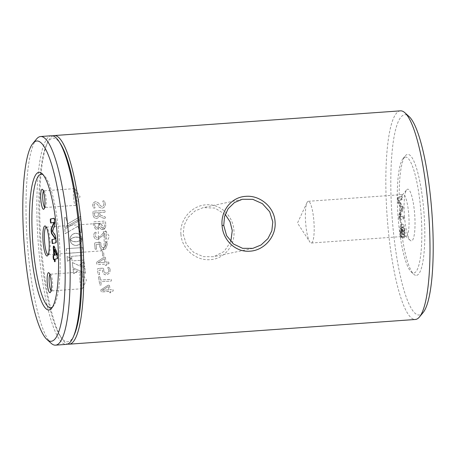 <?xml version="1.0" encoding="UTF-8"?>
<svg xmlns="http://www.w3.org/2000/svg" width="456" height="456" viewBox="0 0 456 456"><rect width="100%" height="100%" fill="white"/><g stroke="black" fill="none" stroke-linecap="round" stroke-linejoin="round"><path stroke-width="0.34" stroke-dasharray="2.28 1.71" d="M230.804 241.566L224.124 251.478L213.665 256.722L203.233 256.665L193.623 252.362L186.299 244.222L183.192 234.076L184.156 225.201L188.043 217.449L194.946 211.014L203.194 207.628L214.901 208.073L225.196 214.434M180.941 234.276C181.727 249.039 196.103 260.98 210.25 259.646C224.506 258.979 235.376 245.18 233.928 230.497C233.073 215.734 220.259 203.484 206.038 204.824C191.816 205.519 179.464 219.592 180.941 234.276M44.591 207.246A8.368 1.664 -94.1 0 0 45.058 207.52A8.368 1.664 -94.1 0 0 45.383 207.32A8.368 1.664 -94.1 0 0 46.107 198.822A8.368 1.664 -94.1 0 0 44.221 190.978A8.368 1.664 -94.1 0 0 43.867 190.83A8.368 1.664 -94.1 0 0 43.445 191.167M51.009 290.637A8.368 1.664 -94.1 0 0 51.477 290.911A8.368 1.664 -94.1 0 0 51.802 290.711A8.368 1.664 -94.1 0 0 52.526 282.213A8.368 1.664 -94.1 0 0 50.633 274.37A8.368 1.664 -94.1 0 0 50.285 274.216A8.368 1.664 -94.1 0 0 49.858 274.558M52.486 307.065A66.935 13.332 -94.1 0 0 53.403 306.164A66.935 13.332 -94.1 0 0 59.337 240.038A66.935 13.332 -94.1 0 0 44.078 175.423A66.935 13.332 -94.1 0 0 43.035 174.665M48.216 254.67A13.805 2.747 -94.1 0 0 48.245 254.67A13.805 2.747 -94.1 0 0 48.781 254.34A13.805 2.747 -94.1 0 0 49.978 240.318A13.805 2.747 -94.1 0 0 46.86 227.379A13.805 2.747 -94.1 0 0 46.278 227.128A13.805 2.747 -94.1 0 0 46.25 227.134M98.524 237.627A13.805 2.747 -94.1 0 0 102.224 250.817A13.805 2.747 -94.1 0 0 103.09 249.939A13.805 2.747 -94.1 0 0 103.951 236.464A13.805 2.747 -94.1 0 0 101.243 224.021A13.805 2.747 -94.1 0 0 100.257 223.275A13.805 2.747 -94.1 0 0 98.524 237.627M79.903 280.725A8.368 1.664 -94.1 0 0 82.143 288.722A8.368 1.664 -94.1 0 0 82.673 288.186A8.368 1.664 -94.1 0 0 83.191 280.024A8.368 1.664 -94.1 0 0 81.55 272.483A8.368 1.664 -94.1 0 0 80.951 272.027A8.368 1.664 -94.1 0 0 79.903 280.725M73.484 197.34A8.368 1.664 -94.1 0 0 75.73 205.331A8.368 1.664 -94.1 0 0 76.255 204.801A8.368 1.664 -94.1 0 0 76.779 196.633A8.368 1.664 -94.1 0 0 75.132 189.092A8.368 1.664 -94.1 0 0 74.539 188.641A8.368 1.664 -94.1 0 0 73.484 197.34M404.455 216.133A25.935 5.164 -94.1 0 0 410.314 240.449A25.935 5.164 -94.1 0 0 414.652 213.955A25.935 5.164 -94.1 0 0 406.701 189.787A25.935 5.164 -94.1 0 0 404.455 216.133M408.758 214.514A20.919 4.167 85.9 0 1 406.136 236.259A20.919 4.167 85.9 0 1 405.259 235.883A20.919 4.167 85.9 0 1 400.533 216.269A20.919 4.167 85.9 0 1 402.346 195.025A20.919 4.167 85.9 0 1 403.161 194.53A20.919 4.167 85.9 0 1 408.758 214.514M416.659 275.327A60.659 12.084 -94.1 0 0 423.937 212.325A60.659 12.084 -94.1 0 0 407.356 154.413A60.659 12.084 -94.1 0 0 405.327 155.804A60.659 12.084 -94.1 0 0 399.952 215.728A60.659 12.084 -94.1 0 0 413.786 274.284A60.659 12.084 -94.1 0 0 416.659 275.327M405.093 157.086A58.146 11.582 85.9 0 1 420.991 212.604A58.146 11.582 85.9 0 1 414.014 272.996A58.146 11.582 85.9 0 1 411.261 271.998A58.146 11.582 85.9 0 1 398.002 215.87A58.146 11.582 85.9 0 1 403.155 158.42A58.146 11.582 85.9 0 1 405.093 157.086M313.893 221.285A20.919 4.167 85.9 0 1 311.271 243.025A20.919 4.167 85.9 0 1 309.778 241.897A20.919 4.167 85.9 0 1 305.668 223.041A20.919 4.167 85.9 0 1 306.973 202.629A20.919 4.167 85.9 0 1 308.29 201.301A20.919 4.167 85.9 0 1 313.893 221.285M51.146 343.282A104.584 20.833 85.9 0 1 27.297 242.324A104.584 20.833 85.9 0 1 36.566 139M423.06 312.634A100.4 20.001 85.9 0 1 419.708 314.936A100.4 20.001 85.9 0 1 392.263 219.079A100.4 20.001 85.9 0 1 404.307 114.804A100.4 20.001 85.9 0 1 409.066 116.525M400.476 110.842A104.584 20.833 -94.1 0 0 399.901 110.922A104.584 20.833 -94.1 0 0 387.241 218.093A104.584 20.833 -94.1 0 0 415.365 319.479M51.488 135.745A104.584 20.833 -94.1 0 0 50.912 135.831A104.584 20.833 -94.1 0 0 38.258 243.002A104.584 20.833 -94.1 0 0 66.376 344.383M60.688 144.159A102.076 20.332 -94.1 0 0 52.52 138.231A102.076 20.332 -94.1 0 0 46.404 145.179A102.076 20.332 -94.1 0 0 40.065 241.412A102.076 20.332 -94.1 0 0 60.01 335.77A102.076 20.332 -94.1 0 0 68.178 341.698A102.076 20.332 -94.1 0 0 74.288 334.75M52.919 135.888A104.584 20.833 -94.1 0 0 47.481 142.751A104.584 20.833 -94.1 0 0 40.983 241.349A104.584 20.833 -94.1 0 0 61.417 338.021A104.584 20.833 -94.1 0 0 67.773 344.041M66.262 248.714L82.604 247.551A104.584 20.833 -94.1 0 0 83.043 252.242L66.701 253.411A104.584 20.833 -94.1 0 1 66.262 248.714L82.604 247.551M67.534 261.265A104.584 20.833 -94.1 0 1 67.015 256.529L71.506 258.546L67.562 261.225A104.418 20.799 -94.1 0 1 67.049 256.5L71.535 258.512L67.562 261.225M75.086 237.154L72.322 238.055L70.03 239.793A104.584 20.833 -94.1 0 1 70.024 239.776L70.327 237.399L71.461 235.399L73.256 233.974L75.519 233.341L77.845 233.649L79.8 234.806L81.191 236.624L81.818 238.933L78.267 237.262L74.453 237.274M84.058 261.676A104.584 20.833 -94.1 0 0 84.685 266.811L79.851 264.719L84.086 261.636A104.418 20.799 -94.1 0 0 84.719 266.766L84.685 266.811M85.557 273.229L72.897 267.797A104.584 20.833 -94.1 0 1 72.253 262.542L84.862 268.174A104.584 20.833 -94.1 0 0 85.557 273.229L72.897 267.797M73.068 269.074A104.584 20.833 -94.1 0 0 73.707 273.748L77.514 271.126L73.097 269.023A104.418 20.799 -94.1 0 0 73.729 273.691L73.707 273.748M71.563 256.306L83.368 255.463A104.584 20.833 -94.1 0 0 83.87 260.085L72.065 260.923A104.584 20.833 -94.1 0 1 71.563 256.306L83.368 255.463M64.798 227.567A104.584 20.833 -94.1 0 1 64.416 217.597L65.692 217.506L67.824 223.759L80.763 216.252A104.584 20.833 -94.1 0 0 80.826 218.27L64.832 227.584A104.418 20.799 -94.1 0 1 64.45 217.632L65.727 217.54L67.858 223.782L80.797 216.286A104.418 20.799 -94.1 0 0 80.86 218.299L64.832 227.584M64.872 229.032L80.872 219.712A104.584 20.833 -94.1 0 0 81.47 232.343L79.903 232.457L77.879 226.244L65.128 233.706A104.584 20.833 -94.1 0 1 64.872 229.032L80.872 219.712M70.064 239.902L73.051 241.429L76.101 241.743L79.059 240.996L81.823 239.035L81.527 241.395L80.416 243.379L78.654 244.786L76.397 245.419L74.071 245.111L72.099 243.971L70.686 242.165L70.144 239.97M110.506 291.338A104.584 20.833 -94.1 0 0 110.74 292.53L110.762 292.438A104.418 20.799 -94.1 0 1 110.529 291.247L113.099 291.15L113.236 290.335L112.797 289.588L110.227 289.685L112.82 289.503L113.259 290.25L113.099 291.15L110.529 291.247M109.417 285.519L108.688 285.12L107.736 285.388L100.844 289.896L107.707 285.467L108.665 285.2L109.417 285.519A104.584 20.833 -94.1 0 0 110.204 289.777M100.975 289.685L100.901 290.86L101.454 291.982L109.246 291.43A104.584 20.833 -94.1 0 0 109.48 292.621L110.17 292.883L110.74 292.53L109.503 292.53A104.418 20.799 -94.1 0 1 109.263 291.338L101.477 291.897L100.924 290.774L100.975 289.685M100.742 281.791A104.584 20.833 -94.1 0 0 101.278 284.937L101.306 284.857A104.418 20.799 -94.1 0 1 100.765 281.717L111.27 281.038L111.429 280.189L110.996 279.374L100.497 280.058L111.019 279.306L111.452 280.115L111.27 281.038L100.765 281.717M99.961 276.9L99.231 276.581L98.519 277.009L99.203 276.644L99.961 276.9A104.584 20.833 -94.1 0 0 100.468 280.126M98.519 277.009A104.584 20.833 -94.1 0 0 99.835 285.034L101.295 284.96L99.858 284.954A104.418 20.799 -94.1 0 1 98.542 276.94L98.519 277.009M99.562 274.512L99.585 274.398A104.584 20.833 -94.1 0 1 98.986 270.237L102.48 269.992L102.606 271.343C102.919 273.68 104.27 274.871 106.653 274.911L109.822 272.922L110.101 270.248C110.067 268.732 109.474 267.74 108.317 267.279L107.736 267.586L108.83 270.254L108.648 271.975L106.573 273.19C104.806 273.115 103.86 272.169 103.74 270.357L103.62 268.63L102.953 268.196L97.926 268.555L97.384 269.16A104.584 20.833 -94.1 0 0 98.137 274.478L98.901 274.774L99.585 274.398L98.929 274.711L98.16 274.415A104.418 20.799 -94.1 0 1 97.413 269.108L97.954 268.498L97.384 269.16L97.954 268.498L102.982 268.145L103.643 268.578L103.769 270.3C103.888 272.112 104.834 273.053 106.596 273.127L108.648 271.975M110.101 270.248L110.13 270.191C110.095 268.675 109.497 267.689 108.346 267.227L107.736 267.586L108.853 270.197L108.676 271.913M106.185 264.058A104.584 20.833 -94.1 0 0 106.356 265.415L106.385 265.369A104.418 20.799 -94.1 0 1 106.214 264.013L108.921 263.79L108.556 262.097L105.963 262.28L108.585 262.052L108.99 262.901L108.773 263.87L106.214 264.013M105.404 257.503L104.703 257.104L103.734 257.395L96.7 262.177L103.706 257.429L104.675 257.138L105.404 257.503A104.584 20.833 -94.1 0 0 105.963 262.28M96.775 262.092L96.644 263.425L97.134 264.702L104.92 264.144A104.584 20.833 -94.1 0 0 105.097 265.506L106.316 265.591L105.125 265.46A104.418 20.799 -94.1 0 1 104.948 264.098L97.162 264.657L96.672 263.38L96.775 262.092M102.68 255.85A104.584 20.833 -94.1 0 1 102.258 251.826L102.885 251.404L102.258 251.826L102.851 251.433L103.523 251.735A104.584 20.833 -94.1 0 0 103.939 255.765L103.974 255.73A104.418 20.799 -94.1 0 1 103.552 251.706L102.885 251.404L102.292 251.797A104.418 20.799 -94.1 0 0 102.708 255.822L103.369 256.112L103.974 255.73L103.341 256.141L103.939 255.765L103.341 256.141L102.708 255.822M107.217 244.604C107.251 243.002 106.71 241.959 105.581 241.475L104.983 241.794L105.946 244.604L104.857 247.334L103.558 247.705C101.796 247.619 100.901 246.61 100.873 244.69L100.833 242.871L100.189 242.415L94.968 242.803L94.626 243.396A104.418 20.799 -94.1 0 0 95.122 249.022L95.868 249.341L96.564 248.942A104.418 20.799 -94.1 0 1 96.17 244.536L99.664 244.285L99.721 245.716C99.921 248.195 101.209 249.466 103.586 249.523L105.632 248.856L107.245 244.587C107.285 242.991 106.738 241.948 105.61 241.463L105.017 241.783L105.98 244.593L104.891 247.317L103.586 247.688C101.831 247.602 100.936 246.593 100.901 244.678L100.861 242.86L100.223 242.404L95.196 242.763L94.591 243.407A104.584 20.833 -94.1 0 0 95.087 249.044L95.834 249.364L96.535 248.965A104.584 20.833 -94.1 0 1 96.142 244.547L99.636 244.302L99.687 245.733C99.892 248.218 101.181 249.489 103.558 249.546L105.604 248.879L107.245 244.587M105.581 241.475L104.983 241.794L105.581 241.475M98 239.2L97.288 239.292C95.161 239.212 94.016 238.06 93.839 235.826C93.651 234.145 94.17 232.942 95.389 232.212L96.193 232.457L95.389 232.212L96.159 232.452L95.264 235.45C95.412 236.755 96.13 237.416 97.419 237.433C99.248 237.063 100.759 236.071 101.95 234.452L104.27 231.796L105.313 231.323L106.083 231.825A104.584 20.833 -94.1 0 0 106.567 238.813L106.596 238.807A104.418 20.799 -94.1 0 1 106.117 231.83L105.347 231.329L104.304 231.802L101.984 234.452C100.793 236.071 99.283 237.063 97.453 237.428C96.165 237.416 95.446 236.755 95.298 235.45L96.193 232.457L95.424 232.218C94.204 232.948 93.685 234.15 93.873 235.826C94.044 238.055 95.196 239.206 97.322 239.286L98 239.2L102.902 235.552L104.766 233.398A104.418 20.799 -94.1 0 0 105.154 238.898L105.86 239.235L106.567 238.813M97.966 239.206L102.868 235.552L104.732 233.398A104.584 20.833 -94.1 0 0 105.119 238.904L105.86 239.235L106.596 238.807M95.498 229.032L93.412 225.355A104.584 20.833 -94.1 0 1 93.286 222.499L93.919 221.833L104.863 221.052L105.553 221.616A104.584 20.833 -94.1 0 0 105.701 224.876L105.735 224.893A104.418 20.799 -94.1 0 1 105.587 221.639L104.897 221.075L93.953 221.855L93.32 222.522A104.418 20.799 -94.1 0 0 93.446 225.372L95.498 229.032L96.814 229.174L99.374 227.305L101.369 229.396L102.503 229.505C104.857 229.003 105.934 227.464 105.735 224.893M95.464 229.02L96.78 229.163L99.34 227.293L101.335 229.385L102.469 229.493C104.823 228.992 105.9 227.453 105.701 224.876M99.676 213.573A104.584 20.833 -94.1 0 1 99.647 212.53L104.931 212.148L105.222 211.231L104.903 210.358L93.594 211.162L92.95 211.812A104.584 20.833 -94.1 0 0 93.007 214.388L93.115 215.699L94.215 217.774L96.313 218.373C97.835 218.219 98.821 217.387 99.271 215.87L101.659 217.506L105.125 218.584L105.399 217.683L104.977 216.811L100.28 215.038L99.676 213.573L100.28 215.038M105.399 217.683L105.211 216.919L100.309 215.072M99.647 212.53L104.971 212.188L105.256 211.27L104.903 210.358L93.628 211.202L92.984 211.852A104.418 20.799 -94.1 0 0 93.041 214.423L93.149 215.728L94.249 217.803L96.347 218.401C97.869 218.247 98.855 217.415 99.311 215.905L101.699 217.535L104.458 218.452L105.159 218.612L105.433 217.711M105.302 203.9L104.584 201.216L103.529 200.748L102.771 201.09L103.86 204.026C103.877 205.399 103.216 206.215 101.882 206.477L100.206 205.599L98.787 203.085L95.88 201.643C93.748 202.025 92.682 203.296 92.676 205.451L93.417 207.839L94.318 208.084L95.047 207.788L94.124 205.388C94.101 204.271 94.637 203.61 95.731 203.399L97.464 204.356L99.032 207.07L101.722 208.267C104.11 207.811 105.302 206.357 105.302 203.9L104.618 201.273L103.569 200.805L102.805 201.147L103.894 204.077C103.911 205.451 103.25 206.266 101.916 206.522L100.24 205.645L98.827 203.137L95.914 201.695C93.788 202.076 92.722 203.347 92.716 205.502L93.451 207.885L94.352 208.124L95.082 207.833L94.158 205.439C94.141 204.322 94.677 203.661 95.766 203.45L97.498 204.408L99.066 207.115L101.756 208.306C104.145 207.845 105.342 206.397 105.336 203.952M54.481 249.369L54.931 255.195M53.802 246.109L54.515 246.491L57.268 252.681L57.616 255.725L57.701 258.655L55.239 259.179L55.381 261.009L55.09 261.704L54.634 261.738M54.572 259.321L53.802 259.43M54.68 261.733L55.09 261.704L54.714 261.151M53.443 259.504L53.848 259.475M54.104 246.519L54.515 246.491M56.857 252.709L57.268 252.681M57.205 255.753L57.616 255.725M57.296 258.683L57.701 258.655M54.828 259.207L55.239 259.179M54.971 261.037L55.381 261.009M54.367 222.283L50.998 222.944M50.644 223.018L51.049 222.99M54.093 218.293L54.395 218.23L54.845 219.746L54.84 225.897L52.765 231.106L55.564 235.404L56.481 241.013L56.282 242.752L52.582 243.487M53.985 218.259L54.395 218.23M54.441 219.775L54.845 219.746M54.652 222.545L55.062 222.517M54.435 225.925L54.84 225.897M52.349 231.072L52.759 231.038M52.354 231.135L52.765 231.106M55.159 235.433L55.564 235.404M55.854 238.197L56.265 238.163M56.077 241.042L56.481 241.013M55.871 242.786L56.282 242.752M52.223 243.561L52.634 243.532M403.913 234.789L403.891 234.789C403.406 235.034 403.041 233.905 402.808 231.403L402.967 227.213L401.953 227.299L402.768 227.242C403.486 226.489 404.079 227.675 404.546 230.787C404.66 233.364 404.449 234.697 403.913 234.789L403.891 234.789M399.336 220.066L403.098 219.262L402.865 216.201L399.296 216.959L402.34 209.179L402.323 207.805L402.135 206.46L398.025 200.423L401.593 199.642L401.354 196.576L397.592 197.38L397.575 200.463L398.105 202.966L401.514 208.073L399.011 214.622L398.846 216.965L399.336 220.066L403.098 219.262M403.919 219.205L403.685 216.138L400.117 216.902L403.161 209.122L403.138 207.748L402.95 206.403L398.846 200.366L398.025 200.423L402.409 199.585L402.175 196.519L401.354 196.576M403.902 217.643L403.081 217.7M402.175 196.519L398.407 197.323L398.253 198.599L398.926 202.909L402.329 208.016L399.832 214.559L399.661 216.908L400.151 220.009M399.809 218.794L398.994 218.857M399.661 216.908L398.846 216.965M399.832 214.559L399.011 214.622M402.334 208.096L401.519 208.153M402.329 208.016L401.514 208.073M398.396 200.401L397.575 200.463M398.253 198.599L397.438 198.662M398.407 197.323L397.592 197.38M402.392 198.001L401.571 198.058M402.409 199.585L401.593 199.642M402.95 206.403L402.135 206.46M403.138 207.748L402.323 207.805M403.161 209.122L402.34 209.179M400.111 216.868L399.296 216.925M400.117 216.902L399.296 216.959M403.685 216.138L402.865 216.201M401.992 231.466L401.953 227.299C402.671 226.552 403.264 227.732 403.725 230.844C403.845 233.421 403.634 234.754 403.098 234.846C402.591 235.091 402.22 233.962 401.992 231.466L402.808 231.403M403.725 230.844L404.546 230.787M401.616 232.212C401.941 236.128 402.494 238.032 403.275 237.924C404.141 237.468 404.426 234.994 404.13 230.502C403.549 225.441 402.722 223.355 401.65 224.249C400.288 224.135 399.758 227.236 400.06 233.546L400.727 237.53L400.476 233.364C400.317 229.402 400.664 227.396 401.514 227.344L401.616 232.212L402.437 232.15C402.762 236.065 403.315 237.969 404.096 237.867L403.207 237.929L404.096 237.867C404.957 237.405 405.241 234.931 404.945 230.445L404.13 230.502M404.945 230.445C404.364 225.384 403.537 223.297 402.466 224.187C401.109 224.078 400.579 227.173 400.881 233.489L401.542 237.473L400.681 237.536L401.542 237.473L401.725 236.977L401.297 233.307C401.132 229.345 401.479 227.339 402.334 227.287L402.437 232.15M401.861 224.221L402.676 224.164L401.861 224.221M402.334 227.287L401.514 227.344M401.297 233.307L400.476 233.364M401.725 236.977L400.904 237.034M400.881 233.489L400.06 233.546M82.633 247.534A104.418 20.799 -94.1 0 0 83.072 252.219L83.043 252.242M83.072 252.219L66.701 253.411M66.297 248.697A104.418 20.799 -94.1 0 0 66.736 253.388M74.488 237.274L73.855 237.428M73.889 237.428L73.302 237.616M73.336 237.616L72.789 237.821M72.823 237.821L72.322 238.055M72.356 238.049L71.894 238.288M71.928 238.288L71.506 238.528M71.541 238.528L71.164 238.767M71.199 238.767L70.868 238.995M70.902 238.995L70.617 239.212M70.013 239.161L70.059 239.77A104.418 20.799 -94.1 0 0 70.059 239.788M70.047 239.161L70.059 238.556M70.093 238.556L70.167 237.969M70.195 237.969L70.327 237.399M70.361 237.399L70.537 236.858M70.572 236.858L70.8 236.339M70.834 236.345L71.113 235.855M71.142 235.855L71.461 235.399M71.495 235.404L71.86 234.982M71.888 234.988L72.287 234.601M72.322 234.606L72.755 234.264M72.789 234.27L73.256 233.974M73.291 233.979L73.786 233.734M73.821 233.74L74.339 233.546M74.374 233.557L74.921 233.415M74.955 233.421L75.519 233.341M75.553 233.347L76.129 233.329M76.163 233.335L76.716 233.381M76.751 233.386L77.292 233.489M77.326 233.495L77.845 233.649M77.879 233.654L78.375 233.865M78.409 233.871L78.882 234.133M78.916 234.133L79.361 234.447M79.39 234.452L79.8 234.806M79.834 234.806L80.21 235.205M80.245 235.21L80.581 235.644M80.615 235.644L80.911 236.117M80.94 236.117L81.191 236.624M81.225 236.624L81.424 237.166M81.459 237.166L81.613 237.73M81.647 237.73L81.744 238.323M81.778 238.323L81.852 238.933A104.418 20.799 -94.1 0 0 81.852 238.944L81.789 238.927M81.185 238.459L80.872 238.288M80.9 238.288L80.541 238.106M80.575 238.1L80.17 237.918M80.205 237.918L79.754 237.73M79.789 237.73L79.298 237.553M79.333 237.553L78.802 237.399M78.837 237.399L78.267 237.262M78.301 237.262L77.691 237.154M77.725 237.154L77.081 237.086M77.115 237.086L76.437 237.057M76.471 237.057L75.764 237.08M75.799 237.08L75.12 237.154M84.719 266.766L79.851 264.719M79.88 264.674L84.086 261.636M72.931 267.752A104.418 20.799 -94.1 0 1 72.282 262.502L72.253 262.542M72.282 262.502L84.862 268.174M84.89 268.122A104.418 20.799 -94.1 0 0 85.585 273.172M73.097 269.023L77.514 271.126M77.543 271.075L73.729 273.691M83.397 255.434A104.418 20.799 -94.1 0 0 83.904 260.045L83.87 260.085M83.904 260.045L72.065 260.923M71.592 256.278A104.418 20.799 -94.1 0 0 72.094 260.889M80.906 219.741A104.418 20.799 -94.1 0 0 81.504 232.355L81.47 232.343M81.504 232.355L79.903 232.457M79.937 232.463L77.879 226.244M77.913 226.261L65.128 233.706M64.906 229.043A104.418 20.799 -94.1 0 0 65.162 233.711M71.011 240.534L71.307 240.722M71.341 240.717L71.677 240.91M71.712 240.905L72.094 241.093M72.128 241.087L72.555 241.27M72.589 241.264L73.051 241.429M73.085 241.423L73.587 241.56M73.621 241.555L74.163 241.669M74.197 241.663L74.773 241.737M74.807 241.731L75.422 241.765M75.457 241.754L76.101 241.743M76.135 241.737L76.773 241.669M76.807 241.657L77.406 241.549M77.44 241.543L77.999 241.395M78.033 241.389L78.552 241.207M78.586 241.201L79.059 240.996M79.093 240.99L79.532 240.768M79.566 240.762L79.96 240.534M79.988 240.529L80.341 240.289M80.376 240.283L80.683 240.05M81.858 239.029L81.841 239.645M81.869 239.645L81.789 240.249M81.823 240.244L81.687 240.831M81.721 240.825L81.527 241.395M81.561 241.384L81.322 241.931M81.356 241.925L81.065 242.444M81.1 242.438L80.763 242.928M80.797 242.923L80.416 243.379M80.45 243.367L80.028 243.795M80.062 243.783L79.606 244.165M79.64 244.154L79.144 244.501M79.179 244.49L78.654 244.786M78.683 244.775L78.124 245.026M78.158 245.014L77.571 245.214M77.605 245.197L76.996 245.345M77.03 245.334L76.397 245.419M76.431 245.402L75.793 245.431M75.827 245.419L75.206 245.379M75.234 245.368L74.63 245.277M74.659 245.26L74.071 245.111M74.106 245.1L73.541 244.9M73.57 244.889L73.028 244.638M73.063 244.627L72.55 244.325M72.584 244.313L72.099 243.971M72.133 243.966L71.689 243.578M71.717 243.567L71.313 243.145M71.341 243.133L70.976 242.672M71.011 242.666L70.686 242.165M70.72 242.159L70.446 241.634M70.475 241.629L70.252 241.07M70.287 241.064L70.116 240.483M70.144 240.477L70.036 239.873M109.446 285.439A104.418 20.799 -94.1 0 0 110.227 289.685M102.258 290.244A104.418 20.799 -94.1 0 0 102.258 290.255L108.351 286.493A104.418 20.799 -94.1 0 0 108.967 289.777L102.235 290.329L108.328 286.573A104.584 20.833 -94.1 0 0 108.944 289.868L102.258 290.255M99.984 276.832A104.418 20.799 -94.1 0 0 100.497 280.058M99.568 274.512L99.607 274.335A104.418 20.799 -94.1 0 1 99.015 270.186L102.509 269.935L102.629 271.286C102.942 273.623 104.293 274.808 106.681 274.848L109.845 272.859L110.13 270.191M105.439 257.469A104.418 20.799 -94.1 0 0 105.991 262.24M98.023 262.793A104.418 20.799 -94.1 0 0 98.023 262.804L104.293 258.632A104.418 20.799 -94.1 0 0 104.732 262.331L97.994 262.833L104.264 258.666A104.584 20.833 -94.1 0 0 104.703 262.371L98.023 262.804M94.711 225.241A104.418 20.799 -94.1 0 1 94.637 223.634L98.781 223.337A104.418 20.799 -94.1 0 0 98.866 225.11C98.872 226.455 98.2 227.196 96.843 227.327L95.743 227.191L94.677 225.224A104.584 20.833 -94.1 0 1 94.597 223.611L98.747 223.315A104.584 20.833 -94.1 0 0 98.832 225.093C98.838 226.444 98.16 227.185 96.809 227.316L95.709 227.173L94.677 225.224M100.132 225.121A104.418 20.799 -94.1 0 1 100.046 223.246L104.378 222.938A104.418 20.799 -94.1 0 0 104.481 225.213C104.532 226.638 103.877 227.453 102.52 227.658L101.466 227.533L100.098 225.104A104.584 20.833 -94.1 0 1 100.012 223.229L104.338 222.916A104.584 20.833 -94.1 0 0 104.447 225.196C104.498 226.626 103.843 227.441 102.486 227.647L101.431 227.521L100.098 225.104M99.682 212.564A104.418 20.799 -94.1 0 0 99.71 213.607M94.301 214.217A104.418 20.799 -94.1 0 1 94.272 212.952L98.422 212.656A104.418 20.799 -94.1 0 0 98.456 214.12C98.496 215.551 97.823 216.372 96.438 216.583L94.933 216.178L94.267 214.183L94.46 215.426M94.272 212.952L94.238 212.912A104.584 20.833 -94.1 0 0 94.267 214.183M98.422 212.656L98.388 212.616A104.584 20.833 -94.1 0 0 98.422 214.086C98.462 215.517 97.789 216.338 96.404 216.554L94.899 216.144L94.426 215.392M94.238 212.912L98.388 212.616M398.926 202.909L398.105 202.966M45.383 207.32L43.936 209.07M51.802 290.711L50.348 292.456M44.078 175.423L41.969 173.519M53.403 306.164L51.591 308.347M48.781 254.34L47.692 255.651M102.224 250.817L48.245 254.67M101.243 224.021L109.349 236.47L103.09 249.939M82.143 288.722L51.477 290.911M81.55 272.483L86.463 280.024L82.673 288.186M75.73 205.331L45.058 207.52M75.132 189.092L80.045 196.633L76.255 204.801M405.259 235.883L410.314 240.449M311.271 243.025L406.136 236.259M306.973 202.629L297.494 223.041L309.778 241.897M252.806 248.372L213.665 256.722M60.01 335.77L61.417 338.021M46.404 145.179L47.481 142.751M242.335 199.278L203.194 207.628M308.29 201.301L403.161 194.53M411.261 271.998L413.786 274.284M403.155 158.42L405.327 155.804M402.346 195.025L406.701 189.787M74.539 188.641L43.867 190.83M80.951 272.027L50.285 274.216M100.257 223.275L46.278 227.128M46.86 227.379L45.594 226.233M50.633 274.37L48.952 272.848M44.221 190.978L42.533 189.457"/><path stroke-width="0.68" d="M272.808 221.924L269.707 211.789L262.371 203.632L252.766 199.335L242.335 199.278L234.458 202.555L228.142 208.717L224.534 216.549L223.736 225.424L226.609 235.644L233.552 244.045L242.609 248.326L252.806 248.372L261.054 244.986L267.957 238.551L271.844 230.787L272.808 221.924M222.072 225.503C220.641 210.792 231.488 197.049 245.721 196.359C259.88 194.997 274.295 206.99 275.059 221.724C276.518 236.442 264.178 250.486 249.939 251.176C235.741 252.51 222.91 240.232 222.072 225.503L223.736 225.424M225.196 214.434L230.041 221.724L232.264 230.576L230.804 241.566M44.802 198.873A10.038 2.001 85.9 0 1 43.936 209.07A10.038 2.001 85.9 0 1 40.852 199.711A10.038 2.001 85.9 0 1 42.533 189.457A10.038 2.001 85.9 0 1 44.802 198.873M43.445 191.167A8.368 1.664 -94.1 0 0 42.818 199.528A8.368 1.664 -94.1 0 0 44.591 207.246M51.22 282.258A10.038 2.001 85.9 0 1 50.348 292.456A10.038 2.001 85.9 0 1 47.27 283.102A10.038 2.001 85.9 0 1 48.952 272.848A10.038 2.001 85.9 0 1 51.22 282.258M49.858 274.558A8.368 1.664 -94.1 0 0 49.237 282.914A8.368 1.664 -94.1 0 0 51.009 290.637M38.697 172.334A69.027 13.748 85.9 0 1 41.969 173.519A69.027 13.748 85.9 0 1 57.707 240.152A69.027 13.748 85.9 0 1 51.591 308.347A69.027 13.748 85.9 0 1 49.288 309.926A69.027 13.748 85.9 0 1 30.421 244.028A69.027 13.748 85.9 0 1 38.697 172.334M43.035 174.665A66.935 13.332 -94.1 0 0 40.903 174.277A66.935 13.332 -94.1 0 0 32.872 243.795A66.935 13.332 -94.1 0 0 51.169 307.697A66.935 13.332 -94.1 0 0 52.486 307.065M43.075 241.617A15.059 2.998 -94.1 0 0 47.692 255.651A15.059 2.998 -94.1 0 0 48.997 240.352A15.059 2.998 -94.1 0 0 45.594 226.233A15.059 2.998 -94.1 0 0 43.075 241.617M46.25 227.134A13.805 2.747 -94.1 0 0 44.551 241.475A13.805 2.747 -94.1 0 0 48.216 254.67M36.292 141.064A100.4 20.001 -94.1 0 0 32.94 143.366A100.4 20.001 -94.1 0 0 24.043 242.558A100.4 20.001 -94.1 0 0 46.934 339.475A100.4 20.001 -94.1 0 0 51.693 341.196A100.4 20.001 -94.1 0 0 63.737 236.92A100.4 20.001 -94.1 0 0 36.292 141.064M32.94 143.366L36.566 139A104.584 20.833 85.9 0 1 40.06 136.606A104.584 20.833 85.9 0 1 40.635 136.521A104.584 20.833 85.9 0 1 68.759 237.907A104.584 20.833 85.9 0 1 56.099 345.078A104.584 20.833 85.9 0 1 55.524 345.158A104.584 20.833 85.9 0 1 51.146 343.282L46.934 339.475M67.773 344.041A104.584 20.833 -94.1 0 0 69.209 344.183L415.365 319.479A104.584 20.833 -94.1 0 0 415.94 319.394A104.584 20.833 -94.1 0 0 419.434 317A104.584 20.833 -94.1 0 0 428.703 213.676A104.584 20.833 -94.1 0 0 404.854 112.717A104.584 20.833 -94.1 0 0 400.476 110.842L54.321 135.546A104.584 20.833 -94.1 0 0 53.745 135.626A104.584 20.833 -94.1 0 0 52.919 135.888M55.524 345.158L66.376 344.383A104.584 20.833 -94.1 0 0 66.952 344.303A104.584 20.833 -94.1 0 0 73.216 337.178A104.584 20.833 -94.1 0 0 79.714 238.585A104.584 20.833 -94.1 0 0 59.28 141.907A104.584 20.833 -94.1 0 0 51.488 135.745L40.635 136.521M69.209 344.183A104.584 20.833 -94.1 0 0 69.785 344.098A104.584 20.833 -94.1 0 0 82.439 236.926A104.584 20.833 -94.1 0 0 54.321 135.546M54.52 255.223L54.076 249.398L56.396 254.79L54.52 255.223L56.396 254.824M56.806 254.796L54.481 249.369L54.076 249.398M56.806 254.761L56.396 254.79M53.848 259.475L53.54 255.491L54.264 255.337L53.631 247.101L53.933 246.058M55.09 261.704L54.572 259.321L53.443 259.504L53.164 257.515L53.569 257.486M53.164 257.515L53.135 255.52L53.859 255.366L53.221 247.129L53.523 246.086L54.104 246.519L56.857 252.709L57.296 258.683L54.828 259.207L54.68 261.733L54.161 259.35M54.304 261.18L54.714 261.151M53.135 255.52L53.54 255.491M53.859 255.366L54.264 255.337M53.221 247.129L53.631 247.101M50.354 221.046L50.337 219.034L53.985 218.259L54.441 219.775L54.435 225.925L52.349 231.072L55.159 235.433L55.854 238.197L55.871 242.786L52.223 243.561L51.916 239.577L55.638 238.841L51.847 233.324L51.545 231.169L51.517 228.975L54.367 222.283L50.644 223.018L50.354 221.046L50.764 221.017L50.747 219.005L54.093 218.293M51.938 241.589L52.343 241.56L52.326 239.548M51.916 239.577L55.638 238.841M55.233 238.87L55.638 238.807M55.227 238.836L51.442 233.352L51.847 233.324M51.442 233.352L51.135 231.198L51.545 231.169M51.135 231.198L51.106 229.003L51.517 228.975M51.106 229.003L53.962 222.346L54.367 222.317M51.049 222.99L50.764 221.017M50.337 219.034L50.747 219.005M52.634 243.532L52.343 241.56M404.854 112.717L409.066 116.525A100.4 20.001 85.9 0 1 431.957 213.442A100.4 20.001 85.9 0 1 423.06 312.634L419.434 317M73.216 337.178L74.288 334.75A102.076 20.332 -94.1 0 0 80.632 238.516A102.076 20.332 -94.1 0 0 60.688 144.159L59.28 141.907"/></g></svg>
